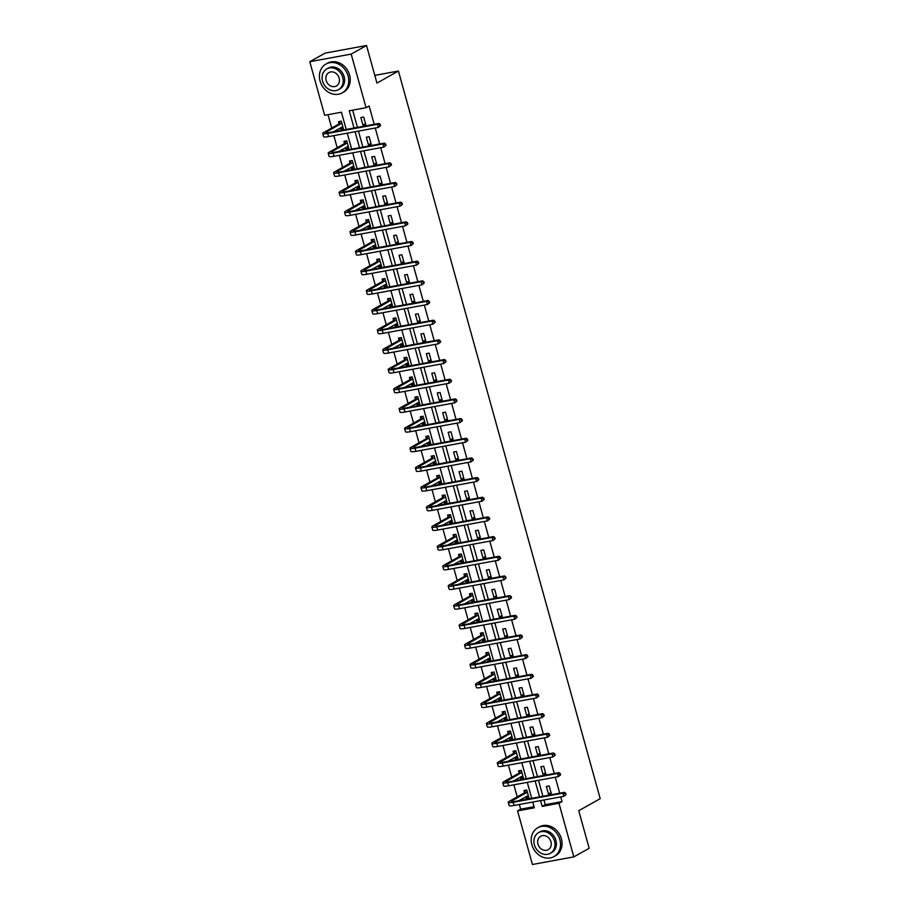 <?xml version="1.0" encoding="UTF-8"?>
<svg xmlns="http://www.w3.org/2000/svg" width="910" height="910" viewBox="0 0 910 910"><rect width="100%" height="100%" fill="white"/><g stroke="black" fill="none" stroke-linecap="round" stroke-linejoin="round"><path stroke-width="1.36" d="M346.221 129.459L341.432 112.214L324.654 115.297L309.787 61.709L325.12 53.11L366.525 45.5L376.945 83.083L398.421 71.037L600.213 798.673L578.737 810.719L589.168 848.291L573.823 856.89L532.418 864.5L517.562 810.901L534.341 807.818L532.737 802.029M519.326 804.497L520.622 809.183L517.562 810.901M328.021 114.683L331.718 128.014M333.834 135.624L337.178 147.693M339.293 155.303L342.638 167.36M344.742 174.97L348.086 187.039M350.202 194.649L353.546 206.706M355.651 214.316L359.006 226.385M361.111 233.984L364.455 246.053M366.571 253.662L369.915 265.731M372.019 273.33L375.364 285.399M377.479 293.009L380.824 305.077M382.939 312.676L386.284 324.745M388.388 332.355L391.732 344.412M393.848 352.022L397.192 364.091M399.297 371.701L402.652 383.758M404.757 391.368L408.101 403.437M410.217 411.047L413.561 423.104M415.665 430.714L419.01 442.783M421.125 450.393L424.47 462.451M426.574 470.06L429.929 482.129M432.034 489.739L435.378 501.797M437.494 509.407L440.838 521.476M442.942 529.074L446.298 541.143M448.402 548.753L451.747 560.822M453.862 568.42L457.207 580.489M459.311 588.099L462.655 600.156M464.771 607.766L468.115 619.835M470.22 627.445L473.575 639.503M475.68 647.112L479.024 659.181M481.14 666.791L484.484 678.849M486.588 686.458L489.933 698.527M492.048 706.137L495.393 718.195M497.508 725.805L500.853 737.873M502.957 745.483L506.301 757.541M508.417 765.151L511.761 777.22M513.866 784.818L517.221 796.887M398.421 71.037L374.818 75.382M520.622 809.183L534.045 806.726M525.718 796.819L526.082 798.115L528.881 797.592L526.776 790.028L523.978 790.54L524.547 792.587M520.27 777.14L520.622 778.437L523.421 777.925L521.328 770.361L518.529 770.872L519.098 772.92M514.81 757.473L515.174 758.769L517.972 758.246L515.868 750.682L513.069 751.194L513.638 753.241M509.361 737.794L509.714 739.091L512.512 738.579L510.419 731.014L507.621 731.526L508.189 733.574M503.901 718.127L504.254 719.423L507.052 718.911L504.959 711.336L502.161 711.859L502.729 713.895M498.441 698.448L498.805 699.744L501.603 699.233L499.499 691.668L496.701 692.18L497.269 694.228M492.992 678.78L493.345 680.077L496.143 679.565L494.05 671.989L491.252 672.513L491.821 674.56M487.533 659.113L487.897 660.398L490.695 659.886L488.59 652.322L485.792 652.834L486.361 654.881M482.072 639.434L482.436 640.731L485.235 640.219L483.13 632.643L480.343 633.167L480.901 635.214M476.624 619.767L476.976 621.052L479.775 620.54L477.682 612.976L474.884 613.488L475.452 615.535M471.164 600.088L471.528 601.385L474.326 600.873L472.222 593.309L469.423 593.82L469.992 595.868M465.715 580.421L466.068 581.706L468.866 581.194L466.773 573.63L463.975 574.142L464.544 576.189M460.255 560.742L460.608 562.039L463.406 561.527L461.313 553.962L458.515 554.474L459.084 556.522M454.795 541.075L455.159 542.371L457.957 541.848L455.853 534.284L453.055 534.796L453.624 536.843M449.347 521.396L449.699 522.693L452.498 522.181L450.404 514.616L447.606 515.128L448.175 517.176M443.887 501.728L444.251 503.025L447.049 502.502L444.945 494.938L442.146 495.45L442.715 497.497M438.427 482.05L438.791 483.346L441.589 482.835L439.485 475.27L436.698 475.782L437.255 477.83M432.978 462.382L433.331 463.679L436.129 463.167L434.036 455.591L431.238 456.103L431.806 458.151M427.518 442.704L427.882 444L430.68 443.488L428.576 435.924L425.778 436.436L426.346 438.483M422.069 423.036L422.422 424.333L425.22 423.821L423.127 416.245L420.329 416.769L420.898 418.816M416.609 403.369L416.973 404.654L419.76 404.142L417.667 396.578L414.869 397.09L415.438 399.137M411.149 383.69L411.513 384.987L414.312 384.475L412.207 376.899L409.409 377.423L409.978 379.47M405.701 364.023L406.053 365.308L408.852 364.796L406.759 357.232L403.96 357.744L404.529 359.791M400.241 344.344L400.605 345.641L403.403 345.129L401.299 337.564L398.5 338.076L399.069 340.124M394.781 324.677L395.145 325.962L397.943 325.45L395.839 317.886L393.052 318.398L393.609 320.445M389.332 304.998L389.685 306.295L392.483 305.783L390.39 298.218L387.592 298.73L388.161 300.778M383.872 285.33L384.236 286.627L387.034 286.104L384.93 278.54L382.132 279.051L382.7 281.099M378.423 265.652L378.776 266.949L381.574 266.437L379.481 258.872L376.683 259.384L377.252 261.432M372.963 245.984L373.327 247.281L376.114 246.758L374.021 239.194L371.223 239.705L371.792 241.753M367.503 226.306L367.867 227.602L370.666 227.09L368.561 219.526L365.763 220.038L366.332 222.085M362.055 206.638L362.408 207.935L365.206 207.412L363.113 199.847L360.314 200.359L360.883 202.407M356.595 186.96L356.959 188.256L359.757 187.744L357.653 180.18L354.854 180.692L355.423 182.739M351.135 167.292L351.499 168.589L354.297 168.077L352.204 160.501L349.406 161.024L349.963 163.072M345.686 147.625L346.039 148.91L348.837 148.398L346.744 140.834L343.946 141.346L344.515 143.393M340.226 127.946L340.59 129.243L343.388 128.731L341.284 121.155L338.486 121.678L339.055 123.726M543.941 799.97L545.249 804.667L562.027 801.585L560.731 796.887M559.707 793.19L555.271 777.22M554.247 773.511L549.822 757.541M548.787 753.844L544.362 737.873M543.338 734.165L538.913 718.195M537.878 714.498L533.453 698.527M532.43 694.819L527.993 678.86M526.97 675.152L522.545 659.181M521.51 655.484L517.085 639.514M516.061 635.806L511.625 619.835M510.601 616.138L506.176 600.168M505.152 596.46L500.716 580.489M499.692 576.792L495.267 560.822M494.232 557.113L489.808 541.143M488.784 537.446L484.347 521.476M483.324 517.767L478.899 501.797M477.864 498.1L473.439 482.129M472.415 478.421L467.979 462.451M466.955 458.754L462.53 442.783M461.507 439.075L457.07 423.116M456.046 419.408L451.622 403.437M450.587 399.74L446.162 383.77M445.138 380.061L440.702 364.091M439.678 360.394L435.253 344.424M434.218 340.715L429.793 324.745M428.769 321.048L424.333 305.077M423.309 301.369L418.884 285.399M417.861 281.702L413.424 265.731M412.401 262.023L407.976 246.053M406.941 242.356L402.516 226.385M401.492 222.677L397.056 206.706M396.032 203.01L391.607 187.039M390.572 183.331L386.147 167.372M385.123 163.663L380.687 147.693M379.663 143.996L375.238 128.026M374.215 124.317L369.119 105.969L366.059 107.699L349.269 110.781L354.047 128.026M352.648 110.156L357.425 127.4M358.449 131.108L362.885 147.079M363.909 150.776L368.334 166.746M369.358 170.454L373.794 186.425M374.818 190.122L379.242 206.092M380.278 209.789L384.702 225.76M385.726 229.468L390.162 245.438M391.186 249.135L395.611 265.106M396.646 268.814L401.071 284.784M402.095 288.481L406.531 304.452M407.555 308.16L411.98 324.131M413.003 327.827L417.44 343.798M418.463 347.506L422.888 363.477M423.923 367.174L428.348 383.144M429.372 386.852L433.808 402.823M434.832 406.52L439.257 422.49M440.292 426.198L444.717 442.169M445.741 445.866L450.177 461.836M451.201 465.545L455.626 481.504M456.649 485.212L461.086 501.183M462.109 504.879L466.534 520.85M467.569 524.558L471.994 540.529M473.018 544.226L477.454 560.196M478.478 563.904L482.903 579.875M483.938 583.572L488.363 599.542M489.387 603.25L493.811 619.221M494.847 622.918L499.272 638.888M500.295 642.596L504.732 658.567M505.755 662.264L510.18 678.234M511.215 681.943L515.64 697.913M516.664 701.61L521.1 717.581M522.124 721.289L526.549 737.248M527.584 740.956L532.009 756.927M533.033 760.623L537.457 776.594M538.492 780.302L542.917 796.273M551.255 793.486L549.162 785.921L546.364 786.433L548.457 793.998L551.255 793.486M545.807 773.818L543.702 766.243L540.904 766.766L543.008 774.33L545.807 773.818M540.347 754.14L538.254 746.575L535.455 747.087L537.548 754.652L540.347 754.14M534.898 734.472L532.794 726.897L529.995 727.42L532.1 734.984L534.898 734.472M529.438 714.794L527.334 707.229L524.547 707.741L526.64 715.306L529.438 714.794M523.978 695.126L521.885 687.551L519.087 688.074L521.18 695.638L523.978 695.126M518.529 675.447L516.425 667.883L513.627 668.395L515.731 675.959L518.529 675.447M513.069 655.78L510.976 648.216L508.178 648.728L510.271 656.292L513.069 655.78M507.609 636.101L505.516 628.537L502.718 629.049L504.822 636.613L507.609 636.101M502.161 616.434L500.056 608.87L497.258 609.381L499.362 616.946L502.161 616.434M496.701 596.755L494.608 589.191L491.81 589.703L493.902 597.279L496.701 596.755M491.252 577.088L489.148 569.524L486.349 570.035L488.454 577.6L491.252 577.088M485.792 557.409L483.688 549.845L480.901 550.357L482.994 557.932L485.792 557.409M480.332 537.742L478.239 530.177L475.441 530.689L477.534 538.254L480.332 537.742M474.884 518.063L472.779 510.499L469.981 511.01L472.085 518.586L474.884 518.063M469.423 498.396L467.33 490.831L464.532 491.343L466.625 498.908L469.423 498.396M463.963 478.728L461.87 471.152L459.072 471.676L461.177 479.24L463.963 478.728M458.515 459.049L456.411 451.485L453.612 451.997L455.717 459.561L458.515 459.049M453.055 439.382L450.962 431.806L448.164 432.33L450.257 439.894L453.055 439.382M447.606 419.703L445.502 412.139L442.704 412.651L444.808 420.215L447.606 419.703M442.146 400.036L440.053 392.472L437.255 392.983L439.348 400.548L442.146 400.036M436.686 380.357L434.593 372.793L431.795 373.305L433.888 380.869L436.686 380.357M431.238 360.69L429.133 353.125L426.335 353.637L428.439 361.202L431.238 360.69M425.778 341.011L423.685 333.447L420.886 333.959L422.979 341.523L425.778 341.011M420.318 321.344L418.225 313.779L415.426 314.291L417.531 321.856L420.318 321.344M414.869 301.665L412.765 294.101L409.966 294.613L412.071 302.188L414.869 301.665M409.409 281.998L407.316 274.433L404.518 274.945L406.611 282.51L409.409 281.998M403.96 262.319L401.856 254.755L399.058 255.266L401.162 262.842L403.96 262.319M398.5 242.651L396.407 235.087L393.609 235.599L395.702 243.163L398.5 242.651M393.04 222.984L390.947 215.408L388.149 215.932L390.242 223.496L393.04 222.984M387.592 203.305L385.487 195.741L382.689 196.253L384.793 203.817L387.592 203.305M382.132 183.638L380.039 176.062L377.24 176.585L379.334 184.15L382.132 183.638M376.683 163.959L374.579 156.395L371.78 156.907L373.885 164.471L376.683 163.959M371.223 144.292L369.119 136.727L366.32 137.239L368.425 144.804L371.223 144.292M365.763 124.613L363.67 117.049L360.872 117.561L362.965 125.125L365.763 124.613M366.525 45.5L351.192 54.099L366.059 107.699M309.787 61.709L351.192 54.099M562.027 801.585L558.967 803.303L573.823 856.89M540.574 800.595L542.178 806.385L558.967 803.303M355.082 131.722L359.507 147.693M360.531 151.401L364.967 167.36M365.991 171.069L370.415 187.039M371.451 190.736L375.875 206.706M376.899 210.415L381.335 226.385M382.359 230.082L386.784 246.053M387.808 249.761L392.244 265.731M393.268 269.428L397.693 285.399M398.728 289.107L403.153 305.077M404.176 308.774L408.613 324.745M409.637 328.453L414.061 344.424M415.096 348.12L419.521 364.091M420.545 367.799L424.981 383.77M426.005 387.467L430.43 403.437M431.454 407.145L435.89 423.116M436.914 426.813L441.339 442.783M442.374 446.491L446.799 462.451M447.822 466.159L452.259 482.129M453.282 485.826L457.707 501.797M458.742 505.505L463.167 521.476M464.191 525.172L468.627 541.143M469.651 544.851L474.076 560.822M475.1 564.518L479.536 580.489M480.56 584.197L484.984 600.168M486.02 603.865L490.445 619.835M491.468 623.543L495.904 639.514M496.928 643.211L501.353 659.181M502.388 662.889L506.813 678.86M507.837 682.557L512.273 698.527M513.297 702.236L517.722 718.195M518.745 721.903L523.182 737.873M524.205 741.57L528.63 757.541M529.665 761.249L534.09 777.22M535.114 780.916L539.55 796.887M531.713 798.332L527.288 782.361M526.253 778.653L521.828 762.682M520.804 758.986L516.368 743.015M515.344 739.307L510.92 723.336M509.884 719.639L505.459 703.669M504.436 699.961L500.011 684.002M498.976 680.293L494.551 664.323M493.527 660.626L489.091 644.655M488.067 640.947L483.642 624.977M482.607 621.28L478.182 605.309M477.159 601.601L472.722 585.63M471.698 581.934L467.274 565.963M466.25 562.255L461.814 546.284M460.79 542.587L456.365 526.617M455.33 522.909L450.905 506.938M449.881 503.241L445.445 487.271M444.421 483.563L439.996 467.592M438.961 463.895L434.536 447.925M433.513 444.216L429.076 428.257M428.053 424.549L423.628 408.579M422.604 404.882L418.168 388.911M417.144 385.203L412.719 369.233M411.684 365.536L407.259 349.565M406.235 345.857L401.799 329.886M400.775 326.189L396.35 310.219M395.315 306.511L390.89 290.54M389.867 286.843L385.43 270.873M384.407 267.165L379.982 251.194M378.958 247.497L374.522 231.527M373.498 227.819L369.073 211.848M368.038 208.151L363.613 192.181M362.589 188.472L358.153 172.513M357.129 168.805L352.705 152.835M351.67 149.138L347.245 133.167M545.249 804.667L542.178 806.385M551.005 792.576L548.457 793.998M528.63 796.682L526.082 798.115M523.17 777.015L520.622 778.437M545.556 772.897L543.008 774.33M517.71 757.336L515.174 758.769M540.096 753.23L537.548 754.652M512.262 737.669L509.714 739.091M534.636 733.551L532.1 734.984M506.802 717.99L504.254 719.423M529.188 713.884L526.64 715.306M501.353 698.323L498.805 699.744M523.728 694.205L521.18 695.638M495.893 678.644L493.345 680.077M518.268 674.538L515.731 675.959M490.433 658.976L487.897 660.398M512.819 654.859L510.271 656.292M484.984 639.298L482.436 640.731M507.359 635.191L504.822 636.613M479.524 619.63L476.976 621.052M501.911 615.524L499.362 616.946M474.064 599.952L471.528 601.385M496.45 595.845L493.902 597.279M468.616 580.284L466.068 581.706M490.99 576.178L488.454 577.6M463.156 560.617L460.608 562.039M485.542 556.499L482.994 557.932M457.707 540.938L455.159 542.371M480.082 536.832L477.534 538.254M452.247 521.271L449.699 522.693M474.622 517.153L472.085 518.586M446.787 501.592L444.251 503.025M469.173 497.486L466.625 498.908M441.339 481.925L438.791 483.346M463.713 477.807L461.177 479.24M435.879 462.246L433.331 463.679M458.265 458.139L455.717 459.561M430.419 442.578L427.882 444M452.805 438.461L450.257 439.894M424.97 422.9L422.422 424.333M447.345 418.793L444.808 420.215M419.51 403.232L416.973 404.654M441.896 399.115L439.348 400.548M414.061 383.554L411.513 384.987M436.436 379.447L433.888 380.869M408.601 363.886L406.053 365.308M430.976 359.78L428.439 361.202M403.141 344.208L400.605 345.641M425.527 340.101L422.979 341.523M397.693 324.54L395.145 325.962M420.067 320.434L417.531 321.856M392.233 304.873L389.685 306.295M414.619 300.755L412.071 302.188M386.773 285.194L384.236 286.627M409.159 281.088L406.611 282.51M381.324 265.527L378.776 266.949M403.699 261.409L401.162 262.842M375.864 245.848L373.327 247.281M398.25 241.742L395.702 243.163M370.415 226.18L367.867 227.602M392.79 222.063L390.242 223.496M364.955 206.502L362.408 207.935M387.341 202.395L384.793 203.817M359.495 186.834L356.959 188.256M381.882 182.717L379.334 184.15M354.047 167.156L351.499 168.589M376.421 163.049L373.885 164.471M348.587 147.488L346.039 148.91M370.973 143.37L368.425 144.804M343.127 127.809L340.59 129.243M365.513 123.703L362.965 125.125M525.912 790.187L526.788 790.051M528.539 796.352L526.628 796.307M566.077 794.51L565.724 793.247L565.11 793.588L565.463 794.851L566.077 794.51L563.813 796.33L562.937 793.167L513.195 802.313A9.919 1.467 164.5 0 1 508.235 802.381A9.919 1.467 164.5 0 1 509.395 801.266L524.399 792.86L525.866 790.221M528.312 795.545L518.791 800.698M527.345 792.075L512.193 800.755A6.62 0.978 -15.5 0 0 511.42 801.494A6.62 0.978 -15.5 0 0 514.73 801.448L564.473 792.314L565.724 793.247M565.463 794.851L563.813 796.33L514.07 805.464A9.919 1.467 164.5 0 1 509.099 805.532L508.235 802.381M565.11 793.588L562.937 793.167L564.473 792.314M527.197 792.348L524.399 792.86M531.872 844.753A16.539 14.014 -119.3 0 0 553.951 856.606A16.539 14.014 -119.3 0 0 559.855 839.611A16.539 14.014 -119.3 0 0 537.776 827.759A16.539 14.014 -119.3 0 0 531.872 844.753M553.951 856.606L555.487 855.753A16.539 14.014 -119.3 0 0 561.39 838.758A16.539 14.014 -119.3 0 0 539.312 826.894L537.776 827.759M538.629 832.582L540.039 831.797A11.91 10.09 60.7 0 1 555.93 840.328A11.91 10.09 60.7 0 1 551.688 852.568L550.277 853.364A11.91 10.09 -119.3 0 0 554.52 841.124A11.91 10.09 -119.3 0 0 538.629 832.582A11.91 10.09 -119.3 0 0 534.386 844.821A11.91 10.09 -119.3 0 0 550.277 853.364M550.948 841.784A7.678 6.495 -119.3 0 0 540.699 836.279A7.678 6.495 -119.3 0 0 537.958 844.161A7.678 6.495 -119.3 0 0 548.207 849.667A7.678 6.495 -119.3 0 0 550.948 841.784M320.081 81.047A16.539 14.014 -119.3 0 0 342.16 92.911A16.539 14.014 -119.3 0 0 348.064 75.917A16.539 14.014 -119.3 0 0 325.985 64.053A16.539 14.014 -119.3 0 0 320.081 81.047M342.16 92.911L343.696 92.046A16.539 14.014 -119.3 0 0 349.588 75.052A16.539 14.014 -119.3 0 0 327.509 63.2L325.985 64.053M326.838 68.887L328.248 68.091A11.91 10.09 60.7 0 1 344.139 76.633A11.91 10.09 60.7 0 1 339.896 88.873L338.486 89.658A11.91 10.09 -119.3 0 0 342.729 77.418A11.91 10.09 -119.3 0 0 326.838 68.887A11.91 10.09 -119.3 0 0 322.584 81.126A11.91 10.09 -119.3 0 0 338.486 89.658M339.146 78.078A7.678 6.495 -119.3 0 0 328.908 72.572A7.678 6.495 -119.3 0 0 326.167 80.467A7.678 6.495 -119.3 0 0 336.416 85.961A7.678 6.495 -119.3 0 0 339.146 78.078M520.463 770.52L521.328 770.372M523.079 776.685L521.168 776.639M560.617 774.842L560.264 773.58L559.65 773.921L560.003 775.183L560.617 774.842L558.353 776.651L557.477 773.5L507.734 782.634A9.919 1.467 164.5 0 1 502.775 782.714A9.919 1.467 164.5 0 1 503.947 781.599L518.95 773.182L520.406 770.542M522.852 775.877L513.342 781.03M521.896 772.408L506.745 781.087A6.62 0.978 -15.5 0 0 505.96 781.827A6.62 0.978 -15.5 0 0 509.27 781.781L559.013 772.635L560.264 773.58M560.003 775.183L558.353 776.651L508.61 785.785A9.919 1.467 164.5 0 1 503.651 785.865L502.775 782.714M559.65 773.921L557.477 773.5L559.013 772.635M521.749 772.67L518.95 773.182M515.003 750.841L515.879 750.705M517.619 757.006L515.72 756.961M555.168 755.163L554.816 753.901L554.201 754.254L554.554 755.505L555.168 755.163L552.893 756.983L552.017 753.833L502.286 762.967A9.919 1.467 164.5 0 1 497.315 763.035A9.919 1.467 164.5 0 1 498.487 761.932L513.49 753.514L514.958 750.875M517.403 756.21L507.882 761.363M516.436 752.729L501.285 761.408A6.62 0.978 -15.5 0 0 500.511 762.148A6.62 0.978 -15.5 0 0 503.81 762.102L553.553 752.968L554.816 753.901M554.554 755.505L552.893 756.983L503.15 766.118A9.919 1.467 164.5 0 1 498.191 766.186L497.315 763.035M554.201 754.254L552.017 753.833L553.553 752.968M516.288 753.002L513.49 753.514M509.543 731.174L510.419 731.026M512.171 737.339L510.26 737.293M549.708 735.496L549.356 734.233L548.741 734.575L549.094 735.837L549.708 735.496L547.445 737.305L546.569 734.154L496.826 743.288A9.919 1.467 164.5 0 1 491.866 743.368A9.919 1.467 164.5 0 1 493.038 742.253L508.03 733.835L509.498 731.196M511.943 736.531L502.422 741.684M510.976 733.062L495.836 741.741A6.62 0.978 -15.5 0 0 495.051 742.48A6.62 0.978 -15.5 0 0 498.361 742.435L548.104 733.301L549.356 734.233M549.094 735.837L547.445 737.305L497.702 746.439A9.919 1.467 164.5 0 1 492.742 746.518L491.866 743.368M548.741 734.575L546.569 734.154L548.104 733.301M510.828 733.323L508.03 733.835M504.094 711.495L504.959 711.358M506.711 717.66L504.811 717.615M544.248 715.817L543.907 714.555L543.293 714.907L543.634 716.159L544.248 715.817L541.985 717.637L541.109 714.486L491.366 723.621A9.919 1.467 164.5 0 1 486.406 723.689A9.919 1.467 164.5 0 1 487.578 722.586L502.582 714.168L504.038 711.529M506.495 716.864L496.974 722.017M505.528 713.383L490.376 722.062A6.62 0.978 -15.5 0 0 489.591 722.802A6.62 0.978 -15.5 0 0 492.901 722.756L542.644 713.622L543.907 714.555M543.634 716.159L541.985 717.637L492.242 726.771A9.919 1.467 164.5 0 1 487.282 726.84L486.406 723.689M543.293 714.907L541.109 714.486L542.644 713.622M505.38 713.656L502.582 714.168M498.635 691.827L499.51 691.691M501.251 697.993L499.351 697.947M538.8 696.15L538.447 694.887L537.833 695.229L538.185 696.491L538.8 696.15L536.525 697.959L535.66 694.808L485.917 703.942A9.919 1.467 164.5 0 1 480.946 704.021A9.919 1.467 164.5 0 1 482.118 702.907L497.122 694.501L498.589 691.85M501.035 697.185L491.514 702.338M500.068 693.716L484.916 702.395A6.62 0.978 -15.5 0 0 484.143 703.134A6.62 0.978 -15.5 0 0 487.453 703.089L537.184 693.955L538.447 694.887M538.185 696.491L536.525 697.959L486.793 707.104A9.919 1.467 164.5 0 1 481.822 707.172L480.946 704.021M537.833 695.229L535.66 694.808L537.184 693.955M499.92 693.977L497.122 694.501M493.186 672.149L494.05 672.012M495.802 678.314L493.891 678.268M533.34 676.471L532.987 675.209L532.373 675.561L532.725 676.824L533.34 676.471L531.076 678.291L530.2 675.14L480.457 684.274A9.919 1.467 164.5 0 1 475.498 684.343A9.919 1.467 164.5 0 1 476.669 683.239L491.673 674.822L493.129 672.183M495.575 677.518L486.054 682.671M494.619 674.037L479.468 682.716A6.62 0.978 -15.5 0 0 478.683 683.467A6.62 0.978 -15.5 0 0 481.993 683.41L531.736 674.276L532.987 675.209M532.725 676.824L531.076 678.291L481.333 687.425A9.919 1.467 164.5 0 1 476.374 687.494L475.498 684.343M532.373 675.561L530.2 675.14L531.736 674.276M494.471 674.31L491.673 674.822M487.726 652.481L488.602 652.345M490.342 658.647L488.442 658.601M527.88 656.804L527.538 655.541L526.924 655.883L527.265 657.145L527.88 656.804L525.616 658.612L524.74 655.462L474.997 664.596A9.919 1.467 164.5 0 1 470.038 664.675A9.919 1.467 164.5 0 1 471.209 663.561L486.213 655.154L487.669 652.504M490.126 657.839L480.605 662.992M489.159 654.37L474.008 663.049A6.62 0.978 -15.5 0 0 473.223 663.788A6.62 0.978 -15.5 0 0 476.533 663.743L526.276 654.609L527.538 655.541M527.265 657.145L525.616 658.612L475.873 667.758A9.919 1.467 164.5 0 1 470.914 667.826L470.038 664.675M526.924 655.883L524.74 655.462L526.276 654.609M489.011 654.631L486.213 655.154M482.266 632.803L483.142 632.666M484.893 638.968L482.983 638.922M522.431 637.125L522.078 635.874L521.464 636.215L521.817 637.478L522.431 637.125L520.167 638.945L519.291 635.794L469.549 644.928A9.919 1.467 164.5 0 1 464.589 644.997A9.919 1.467 164.5 0 1 465.749 643.893L480.753 635.476L482.22 632.837M484.666 638.172L475.145 643.324M483.699 634.691L468.548 643.381A6.62 0.978 -15.5 0 0 467.774 644.121A6.62 0.978 -15.5 0 0 471.084 644.064L520.827 634.93L522.078 635.874M521.817 637.478L520.167 638.945L470.424 648.079A9.919 1.467 164.5 0 1 465.454 648.159L464.589 644.997M521.464 636.215L519.291 635.794L520.827 634.93M483.551 634.964L480.753 635.476M476.817 613.135L477.682 612.999M479.433 619.301L477.534 619.255M516.971 617.458L516.618 616.195L516.004 616.536L516.357 617.799L516.971 617.458L514.707 619.266L513.832 616.115L464.089 625.261A9.919 1.467 164.5 0 1 459.129 625.329A9.919 1.467 164.5 0 1 460.301 624.214L475.304 615.808L476.76 613.169M479.206 618.493L469.697 623.646M478.25 615.023L463.099 623.703A6.62 0.978 -15.5 0 0 462.314 624.442A6.62 0.978 -15.5 0 0 465.624 624.396L515.367 615.262L516.618 616.195M516.357 617.799L514.707 619.266L464.964 628.412A9.919 1.467 164.5 0 1 460.005 628.48L459.129 625.329M516.004 616.536L513.832 616.115L515.367 615.262M478.103 615.296L475.304 615.808M471.357 593.468L472.233 593.32M473.974 599.633L472.074 599.576M511.522 597.779L511.17 596.528L510.555 596.869L510.908 598.132L511.522 597.779L509.247 599.599L508.372 596.448L458.64 605.582A9.919 1.467 164.5 0 1 453.669 605.651A9.919 1.467 164.5 0 1 454.841 604.547L469.844 596.13L471.312 593.491M473.757 598.826L464.236 603.978M472.79 595.356L457.639 604.035A6.62 0.978 -15.5 0 0 456.865 604.775A6.62 0.978 -15.5 0 0 460.164 604.718L509.907 595.584L511.17 596.528M510.908 598.132L509.247 599.599L459.504 608.733A9.919 1.467 164.5 0 1 454.545 608.813L453.669 605.651M510.555 596.869L508.372 596.448L509.907 595.584M472.643 595.618L469.844 596.13M465.909 573.789L466.773 573.653M468.525 579.954L466.614 579.909M506.062 578.112L505.71 576.849L505.096 577.19L505.448 578.453L506.062 578.112L503.799 579.932L502.923 576.769L453.18 585.915A9.919 1.467 164.5 0 1 448.221 585.983A9.919 1.467 164.5 0 1 449.392 584.868L464.396 576.462L465.852 573.823M468.297 579.147L458.776 584.3M467.33 575.677L452.19 584.356A6.62 0.978 -15.5 0 0 451.405 585.096A6.62 0.978 -15.5 0 0 454.716 585.05L504.459 575.916L505.71 576.849M505.448 578.453L503.799 579.932L454.056 589.066A9.919 1.467 164.5 0 1 449.096 589.134L448.221 585.983M505.096 577.19L502.923 576.769L504.459 575.916M467.183 575.95L464.396 576.462M460.449 554.122L461.313 553.974M463.065 560.287L461.165 560.241M500.602 558.444L500.261 557.182L499.647 557.523L499.988 558.785L500.602 558.444L498.339 560.253L497.463 557.102L447.72 566.236A9.919 1.467 164.5 0 1 442.76 566.304A9.919 1.467 164.5 0 1 443.932 565.201L458.936 556.784L460.392 554.144M462.849 559.479L453.328 564.632M461.882 556.01L446.73 564.689A6.62 0.978 -15.5 0 0 445.945 565.428A6.62 0.978 -15.5 0 0 449.256 565.383L498.998 556.237L500.261 557.182M499.988 558.785L498.339 560.253L448.596 569.387A9.919 1.467 164.5 0 1 443.636 569.467L442.76 566.304M499.647 557.523L497.463 557.102L498.998 556.237M461.734 556.272L458.936 556.784M454.989 534.443L455.864 534.307M457.616 540.608L455.705 540.563M495.154 538.765L494.801 537.503L494.187 537.844L494.539 539.107L495.154 538.765L492.879 540.586L492.014 537.423L442.271 546.569A9.919 1.467 164.5 0 1 437.3 546.637A9.919 1.467 164.5 0 1 438.472 545.522L453.476 537.116L454.943 534.477M457.389 539.801L447.868 544.953M456.422 536.331L441.27 545.01A6.62 0.978 -15.5 0 0 440.497 545.75A6.62 0.978 -15.5 0 0 443.807 545.704L493.538 536.57L494.801 537.503M494.539 539.107L492.879 540.586L443.147 549.72A9.919 1.467 164.5 0 1 438.176 549.788L437.3 546.637M494.187 537.844L492.014 537.423L493.538 536.57M456.274 536.604L453.476 537.116M449.54 514.776L450.404 514.628M452.156 520.941L450.245 520.895M489.694 519.098L489.341 517.836L488.727 518.177L489.079 519.439L489.694 519.098L487.43 520.907L486.554 517.756L436.811 526.89A9.919 1.467 164.5 0 1 431.852 526.97A9.919 1.467 164.5 0 1 433.024 525.855L448.027 517.437L449.483 514.798M451.929 520.133L442.408 525.286M450.973 516.664L435.822 525.343A6.62 0.978 -15.5 0 0 435.037 526.082A6.62 0.978 -15.5 0 0 438.347 526.037L488.09 516.891L489.341 517.836M489.079 519.439L487.43 520.907L437.687 530.041A9.919 1.467 164.5 0 1 432.728 530.12L431.852 526.97M488.727 518.177L486.554 517.756L488.09 516.891M450.825 516.925L448.027 517.437M444.08 495.097L444.956 494.96M446.696 501.262L444.797 501.217M484.234 499.419L483.892 498.157L483.278 498.509L483.62 499.761L484.234 499.419L481.97 501.239L481.094 498.088L431.351 507.223A9.919 1.467 164.5 0 1 426.392 507.291A9.919 1.467 164.5 0 1 427.563 506.176L442.567 497.77L444.023 495.131M446.48 500.454L436.959 505.607M445.513 496.985L430.362 505.664A6.62 0.978 -15.5 0 0 429.577 506.404A6.62 0.978 -15.5 0 0 432.887 506.358L482.63 497.224L483.892 498.157M483.62 499.761L481.97 501.239L432.227 510.373A9.919 1.467 164.5 0 1 427.268 510.442L426.392 507.291M483.278 498.509L481.094 498.088L482.63 497.224M445.365 497.258L442.567 497.77M438.62 475.429L439.496 475.282M441.248 481.595L439.337 481.549M478.785 479.752L478.433 478.489L477.818 478.831L478.171 480.093L478.785 479.752L476.522 481.561L475.646 478.41L425.903 487.544A9.919 1.467 164.5 0 1 420.943 487.623A9.919 1.467 164.5 0 1 422.115 486.509L437.107 478.091L438.575 475.452M441.02 480.787L431.499 485.94M440.053 477.318L424.902 485.997A6.62 0.978 -15.5 0 0 424.128 486.736A6.62 0.978 -15.5 0 0 427.438 486.691L477.181 477.545L478.433 478.489M478.171 480.093L476.522 481.561L426.779 490.695A9.919 1.467 164.5 0 1 421.808 490.774L420.943 487.623M477.818 478.831L475.646 478.41L477.181 477.545M439.905 477.579L437.107 478.091M433.171 455.751L434.036 455.614M435.788 461.916L433.888 461.87M473.325 460.073L472.972 458.811L472.358 459.163L472.711 460.414L473.325 460.073L471.061 461.893L470.186 458.742L420.443 467.876A9.919 1.467 164.5 0 1 415.483 467.945A9.919 1.467 164.5 0 1 416.655 466.841L431.659 458.424L433.114 455.785M435.56 461.12L426.051 466.273M434.605 457.639L419.453 466.318A6.62 0.978 -15.5 0 0 418.668 467.058A6.62 0.978 -15.5 0 0 421.978 467.012L471.721 457.878L472.972 458.811M472.711 460.414L471.061 461.893L421.319 471.027A9.919 1.467 164.5 0 1 416.359 471.096L415.483 467.945M472.358 459.163L470.186 458.742L471.721 457.878M434.457 457.912L431.659 458.424M427.711 436.083L428.587 435.947M430.328 442.249L428.428 442.203M467.876 440.406L467.524 439.143L466.91 439.485L467.262 440.747L467.876 440.406L465.601 442.214L464.726 439.064L414.994 448.198A9.919 1.467 164.5 0 1 410.023 448.277A9.919 1.467 164.5 0 1 411.195 447.163L426.198 438.757L427.666 436.106M430.111 441.441L420.591 446.594M429.145 437.972L413.993 446.651A6.62 0.978 -15.5 0 0 413.22 447.39A6.62 0.978 -15.5 0 0 416.518 447.345L466.261 438.21L467.524 439.143M467.262 440.747L465.601 442.214L415.859 451.36A9.919 1.467 164.5 0 1 410.899 451.428L410.023 448.277M466.91 439.485L464.726 439.064L466.261 438.21M428.997 438.233L426.198 438.757M422.263 416.405L423.127 416.268M424.879 422.57L422.968 422.524M462.416 420.727L462.064 419.464L461.45 419.817L461.802 421.08L462.416 420.727L460.153 422.547L459.277 419.396L409.534 428.53A9.919 1.467 164.5 0 1 404.575 428.599A9.919 1.467 164.5 0 1 405.746 427.495L420.75 419.078L422.206 416.439M424.651 421.774L415.131 426.926M423.696 418.293L408.545 426.972A6.62 0.978 -15.5 0 0 407.76 427.723A6.62 0.978 -15.5 0 0 411.07 427.666L460.813 418.532L462.064 419.464M461.802 421.08L460.153 422.547L410.41 431.681A9.919 1.467 164.5 0 1 405.45 431.75L404.575 428.599M461.45 419.817L459.277 419.396L460.813 418.532M423.537 418.566L420.75 419.078M416.803 396.737L417.667 396.601M419.419 402.902L417.519 402.857M456.957 401.06L456.615 399.797L456.001 400.138L456.342 401.401L456.957 401.06L454.693 402.868L453.817 399.717L404.074 408.852A9.919 1.467 164.5 0 1 399.115 408.931A9.919 1.467 164.5 0 1 400.286 407.816L415.29 399.41L416.746 396.76M419.203 402.095L409.682 407.248M418.236 398.625L403.084 407.305A6.62 0.978 -15.5 0 0 402.3 408.044A6.62 0.978 -15.5 0 0 405.61 407.998L455.353 398.864L456.615 399.797M456.342 401.401L454.693 402.868L404.95 412.014A9.919 1.467 164.5 0 1 399.99 412.082L399.115 408.931M456.001 400.138L453.817 399.717L455.353 398.864M418.088 398.887L415.29 399.41M451.508 381.381L451.155 380.13L450.541 380.471L450.894 381.734L451.508 381.381L449.233 383.201L448.368 380.05L398.625 389.184A9.919 1.467 164.5 0 1 393.666 389.252A9.919 1.467 164.5 0 1 394.826 388.149L409.83 379.732L411.297 377.093L412.219 376.922M413.97 383.224L412.059 383.178M413.743 382.427L404.222 387.58M412.776 378.947L397.625 387.637A6.62 0.978 -15.5 0 0 396.851 388.377A6.62 0.978 -15.5 0 0 400.161 388.32L449.893 379.186L451.155 380.13M450.894 381.734L449.233 383.201L399.501 392.335A9.919 1.467 164.5 0 1 394.53 392.403L393.666 389.252M450.541 380.471L448.368 380.05L449.893 379.186M412.628 379.22L409.83 379.732M405.894 357.391L406.759 357.255M408.51 363.556L406.599 363.511M446.048 361.714L445.695 360.451L445.081 360.792L445.434 362.055L446.048 361.714L443.784 363.522L442.908 360.371L393.165 369.517A9.919 1.467 164.5 0 1 388.206 369.585A9.919 1.467 164.5 0 1 389.378 368.47L404.381 360.064L405.837 357.425M408.283 362.749L398.762 367.902M407.327 359.279L392.176 367.959A6.62 0.978 -15.5 0 0 391.391 368.698A6.62 0.978 -15.5 0 0 394.701 368.652L444.444 359.518L445.695 360.451M445.434 362.055L443.784 363.522L394.041 372.668A9.919 1.467 164.5 0 1 389.082 372.736L388.206 369.585M445.081 360.792L442.908 360.371L444.444 359.518M407.179 359.552L404.381 360.064M400.434 337.724L401.31 337.576M403.05 343.889L401.151 343.832M440.588 342.035L440.247 340.784L439.632 341.125L439.985 342.387L440.588 342.035L438.324 343.855L437.448 340.704L387.717 349.838A9.919 1.467 164.5 0 1 382.746 349.906A9.919 1.467 164.5 0 1 383.918 348.803L398.921 340.385L400.377 337.747M402.834 343.081L393.313 348.234M401.867 339.601L386.716 348.291A6.62 0.978 -15.5 0 0 385.942 349.03A6.62 0.978 -15.5 0 0 389.241 348.974L438.984 339.839L440.247 340.784M439.985 342.387L438.324 343.855L388.581 352.989A9.919 1.467 164.5 0 1 383.622 353.069L382.746 349.906M439.632 341.125L437.448 340.704L438.984 339.839M401.72 339.874L398.921 340.385M394.974 318.045L395.85 317.909M397.602 324.21L395.691 324.165M435.139 322.367L434.787 321.105L434.172 321.446L434.525 322.709L435.139 322.367L432.876 324.188L432 321.025L382.257 330.171A9.919 1.467 164.5 0 1 377.297 330.239A9.919 1.467 164.5 0 1 378.469 329.124L393.461 320.718L394.929 318.079M397.374 323.403L387.853 328.555M396.407 319.933L381.256 328.612A6.62 0.978 -15.5 0 0 380.482 329.352A6.62 0.978 -15.5 0 0 383.792 329.306L433.535 320.172L434.787 321.105M434.525 322.709L432.876 324.188L383.133 333.322A9.919 1.467 164.5 0 1 378.173 333.39L377.297 330.239M434.172 321.446L432 321.025L433.535 320.172M396.26 320.206L393.461 320.718M389.525 298.378L390.39 298.23M392.142 304.543L390.242 304.497M429.679 302.7L429.327 301.438L428.724 301.779L429.065 303.041L429.679 302.7L427.416 304.509L426.54 301.358L376.797 310.492A9.919 1.467 164.5 0 1 371.837 310.56A9.919 1.467 164.5 0 1 373.009 309.457L388.013 301.039L389.469 298.4M391.914 303.735L382.405 308.888M390.959 300.266L375.807 308.945A6.62 0.978 -15.5 0 0 375.022 309.684A6.62 0.978 -15.5 0 0 378.333 309.639L428.075 300.493L429.327 301.438M429.065 303.041L427.416 304.509L377.673 313.643A9.919 1.467 164.5 0 1 372.713 313.723L371.837 310.56M428.724 301.779L426.54 301.358L428.075 300.493M390.811 300.527L388.013 301.039M384.065 278.699L384.941 278.562M386.682 284.864L384.782 284.819M424.231 283.021L423.878 281.759L423.264 282.1L423.616 283.363L424.231 283.021L421.956 284.841L421.08 281.679L371.348 290.825A9.919 1.467 164.5 0 1 366.377 290.893A9.919 1.467 164.5 0 1 367.549 289.778L382.553 281.372L384.02 278.733M386.466 284.056L376.945 289.209M385.499 280.587L370.347 289.266A6.62 0.978 -15.5 0 0 369.574 290.006A6.62 0.978 -15.5 0 0 372.873 289.96L422.615 280.826L423.878 281.759M423.616 283.363L421.956 284.841L372.224 293.976A9.919 1.467 164.5 0 1 367.253 294.044L366.377 290.893M423.264 282.1L421.08 281.679L422.615 280.826M385.351 280.86L382.553 281.372M378.617 259.031L379.481 258.884M381.233 265.197L379.322 265.151M418.771 263.354L418.418 262.091L417.804 262.433L418.156 263.695L418.771 263.354L416.507 265.163L415.631 262.012L365.888 271.146A9.919 1.467 164.5 0 1 360.929 271.226A9.919 1.467 164.5 0 1 362.1 270.111L377.104 261.693L378.56 259.054M381.006 264.389L371.485 269.542M380.05 260.92L364.899 269.599A6.62 0.978 -15.5 0 0 364.114 270.338A6.62 0.978 -15.5 0 0 367.424 270.293L417.167 261.147L418.418 262.091M418.156 263.695L416.507 265.163L366.764 274.297A9.919 1.467 164.5 0 1 361.805 274.376L360.929 271.226M417.804 262.433L415.631 262.012L417.167 261.147M379.891 261.181L377.104 261.693M373.157 239.353L374.021 239.216M375.773 245.518L373.873 245.472M413.311 243.675L412.969 242.413L412.355 242.754L412.696 244.017L413.311 243.675L411.047 245.495L410.171 242.344L360.428 251.478A9.919 1.467 164.5 0 1 355.469 251.547A9.919 1.467 164.5 0 1 356.64 250.432L371.644 242.026L373.1 239.387M375.557 244.71L366.036 249.863M374.59 241.241L359.439 249.92A6.62 0.978 -15.5 0 0 358.654 250.66A6.62 0.978 -15.5 0 0 361.964 250.614L411.707 241.48L412.969 242.413M412.696 244.017L411.047 245.495L361.304 254.629A9.919 1.467 164.5 0 1 356.345 254.698L355.469 251.547M412.355 242.754L410.171 242.344L411.707 241.48M374.442 241.514L371.644 242.026M367.697 219.685L368.573 219.537M370.325 225.851L368.413 225.805M407.862 224.008L407.509 222.745L406.895 223.087L407.248 224.349L407.862 224.008L405.587 225.816L404.723 222.666L354.98 231.8A9.919 1.467 164.5 0 1 350.02 231.879A9.919 1.467 164.5 0 1 351.18 230.765L366.184 222.347L367.651 219.708M370.097 225.043L360.576 230.196M369.13 221.574L353.979 230.253A6.62 0.978 -15.5 0 0 353.205 230.992A6.62 0.978 -15.5 0 0 356.515 230.947L406.247 221.801L407.509 222.745M407.248 224.349L405.587 225.816L355.855 234.951A9.919 1.467 164.5 0 1 350.885 235.03L350.02 231.879M406.895 223.087L404.723 222.666L406.247 221.801M368.982 221.835L366.184 222.347M362.248 200.007L363.113 199.87M364.864 206.172L362.953 206.126M402.402 204.329L402.049 203.066L401.435 203.419L401.788 204.67L402.402 204.329L400.138 206.149L399.262 202.998L349.52 212.132A9.919 1.467 164.5 0 1 344.56 212.201A9.919 1.467 164.5 0 1 345.732 211.097L360.735 202.68L362.191 200.041M364.637 205.376L355.116 210.529M363.682 201.895L348.53 210.574A6.62 0.978 -15.5 0 0 347.745 211.313A6.62 0.978 -15.5 0 0 351.055 211.268L400.798 202.134L402.049 203.066M401.788 204.67L400.138 206.149L350.396 215.283A9.919 1.467 164.5 0 1 345.436 215.351L344.56 212.201M401.435 203.419L399.262 202.998L400.798 202.134M363.534 202.168L360.735 202.68M356.788 180.339L357.664 180.191M359.404 186.505L357.505 186.459M396.942 184.662L396.601 183.399L395.986 183.74L396.339 185.003L396.942 184.662L394.678 186.47L393.802 183.319L344.071 192.454A9.919 1.467 164.5 0 1 339.1 192.533A9.919 1.467 164.5 0 1 340.272 191.418L355.275 183.012L356.731 180.362M359.188 185.697L349.667 190.85M358.221 182.227L343.07 190.907A6.62 0.978 -15.5 0 0 342.296 191.646A6.62 0.978 -15.5 0 0 345.595 191.6L395.338 182.466L396.601 183.399M396.339 185.003L394.678 186.47L344.935 195.616A9.919 1.467 164.5 0 1 339.976 195.684L339.1 192.533M395.986 183.74L393.802 183.319L395.338 182.466M358.074 182.489L355.275 183.012M351.328 160.661L352.204 160.524M353.956 166.826L352.045 166.78M391.493 164.983L391.141 163.72L390.526 164.073L390.879 165.336L391.493 164.983L389.23 166.803L388.354 163.652L338.611 172.786A9.919 1.467 164.5 0 1 333.651 172.855A9.919 1.467 164.5 0 1 334.823 171.751L349.815 163.334L351.283 160.695M353.728 166.03L344.208 171.182M352.762 162.549L337.61 171.228A6.62 0.978 -15.5 0 0 336.837 171.979A6.62 0.978 -15.5 0 0 340.147 171.922L389.889 162.788L391.141 163.72M390.879 165.336L389.23 166.803L339.487 175.937A9.919 1.467 164.5 0 1 334.527 176.005L333.651 172.855M390.526 164.073L388.354 163.652L389.889 162.788M352.614 162.822L349.815 163.334M345.88 140.993L346.744 140.857M348.496 147.158L346.596 147.113M386.033 145.316L385.681 144.053L385.078 144.394L385.419 145.657L386.033 145.316L383.77 147.124L382.894 143.973L333.151 153.107A9.919 1.467 164.5 0 1 328.191 153.187A9.919 1.467 164.5 0 1 329.363 152.072L344.367 143.666L345.823 141.016M348.268 146.351L338.759 151.504M347.313 142.881L332.161 151.56A6.62 0.978 -15.5 0 0 331.376 152.3A6.62 0.978 -15.5 0 0 334.687 152.254L384.429 143.12L385.681 144.053M385.419 145.657L383.77 147.124L334.027 156.27A9.919 1.467 164.5 0 1 329.067 156.338L328.191 153.187M385.078 144.394L382.894 143.973L384.429 143.12M347.165 143.143L344.367 143.666M340.42 121.314L341.296 121.178M343.036 127.48L341.136 127.434M380.585 125.637L380.232 124.374L379.618 124.727L379.971 125.99L380.585 125.637L378.31 127.457L377.445 124.306L327.702 133.44A9.919 1.467 164.5 0 1 322.732 133.508A9.919 1.467 164.5 0 1 323.903 132.405L338.907 123.987L340.374 121.349M342.82 126.683L333.299 131.836M341.853 123.203L326.701 131.893A6.62 0.978 -15.5 0 0 325.928 132.632A6.62 0.978 -15.5 0 0 329.227 132.576L378.97 123.441L380.232 124.374M379.971 125.99L378.31 127.457L328.578 136.591A9.919 1.467 164.5 0 1 323.607 136.659L322.732 133.508M379.618 124.727L377.445 124.306L378.97 123.441M341.705 123.476L338.907 123.987M512.466 801.733L512.193 800.755M514.07 805.464L513.195 802.313M507.018 782.054L506.745 781.087M508.61 785.785L507.734 782.634M501.558 762.387L501.285 761.408M503.15 766.118L502.286 762.967M496.098 742.708L495.836 741.741M497.702 746.439L496.826 743.288M490.649 723.04L490.376 722.062M492.242 726.771L491.366 723.621M485.189 703.362L484.916 702.395M486.793 707.104L485.917 703.942M479.729 683.694L479.468 682.716M481.333 687.425L480.457 684.274M474.281 664.027L474.008 663.049M475.873 667.758L474.997 664.596M468.821 644.348L468.548 643.381M470.424 648.079L469.549 644.928M463.372 624.681L463.099 623.703M464.964 628.412L464.089 625.261M457.912 605.002L457.639 604.035M459.504 608.733L458.64 605.582M452.452 585.335L452.19 584.356M454.056 589.066L453.18 585.915M447.003 565.656L446.73 564.689M448.596 569.387L447.72 566.236M441.543 545.989L441.27 545.01M443.147 549.72L442.271 546.569M436.083 526.31L435.822 525.343M437.687 530.041L436.811 526.89M430.635 506.642L430.362 505.664M432.227 510.373L431.351 507.223M425.175 486.964L424.902 485.997M426.779 490.695L425.903 487.544M419.726 467.296L419.453 466.318M421.319 471.027L420.443 467.876M414.266 447.618L413.993 446.651M415.859 451.36L414.994 448.198M408.806 427.95L408.545 426.972M410.41 431.681L409.534 428.53M403.358 408.283L403.084 407.305M404.95 412.014L404.074 408.852M397.897 388.604L397.625 387.637M399.501 392.335L398.625 389.184M392.438 368.937L392.176 367.959M394.041 372.668L393.165 369.517M386.989 349.258L386.716 348.291M388.581 352.989L387.717 349.838M381.529 329.591L381.256 328.612M383.133 333.322L382.257 330.171M376.08 309.912L375.807 308.945M377.673 313.643L376.797 310.492M370.62 290.244L370.347 289.266M372.224 293.976L371.348 290.825M365.16 270.566L364.899 269.599M366.764 274.297L365.888 271.146M359.712 250.898L359.439 249.92M361.304 254.629L360.428 251.478M354.252 231.22L353.979 230.253M355.855 234.951L354.98 231.8M348.792 211.552L348.53 210.574M350.396 215.283L349.52 212.132M343.343 191.874L343.07 190.907M344.935 195.616L344.071 192.454M337.883 172.206L337.61 171.228M339.487 175.937L338.611 172.786M332.434 152.539L332.161 151.56M334.027 156.27L333.151 153.107M326.974 132.86L326.701 131.893M328.578 136.591L327.702 133.44"/></g></svg>
